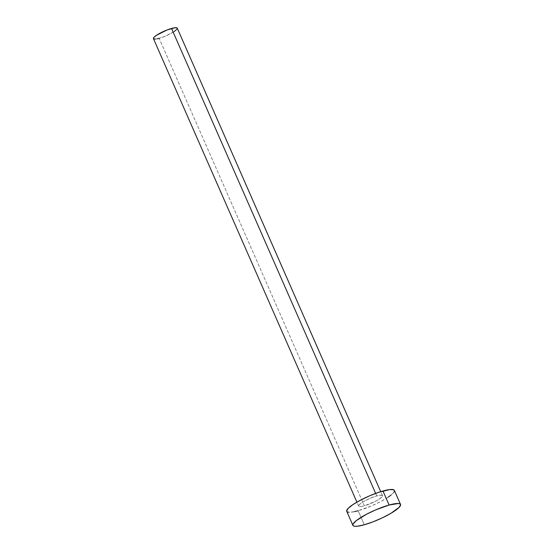 <?xml version="1.0" encoding="UTF-8"?>
<svg xmlns="http://www.w3.org/2000/svg" width="554" height="554" viewBox="0 0 554 554"><rect width="100%" height="100%" fill="white"/><g stroke="black" fill="none" stroke-linecap="round" stroke-linejoin="round"><path stroke-width="0.42" stroke-dasharray="2.77 2.08" d="M153.437 38.628A13.005 2.507 156.3 0 0 159.143 38.33L364.352 505.809A13.005 2.507 -23.7 0 1 358.646 506.107A13.005 2.507 -23.7 0 1 364.262 501.204A13.005 2.507 -23.7 0 1 376.762 495.941L370.037 498.371L363.493 501.64L359.324 504.659L358.618 506.01L360.917 506.536L364.352 505.809L375.605 501.231L379.365 499.022L382.371 496.336L382.495 495.747L381.387 495.179L376.762 495.941L375.647 493.413L376.762 495.941A13.005 2.507 -23.7 0 1 382.468 495.65A13.005 2.507 -23.7 0 1 376.852 500.553A13.005 2.507 -23.7 0 1 364.352 505.809L159.143 38.33A13.005 2.507 156.3 0 0 171.643 33.074A13.005 2.507 156.3 0 0 177.259 28.171M346.735 511.335A26.01 5.007 156.3 0 0 358.147 510.74L364.303 524.77L358.147 510.74A26.01 5.007 156.3 0 0 383.146 500.227A26.01 5.007 156.3 0 0 394.379 490.422L394.441 490.615M354.401 511.674L348.888 512.27M347.337 511.917L346.672 511.134M394.178 491.793L390.986 495.131M388.174 497.167L380.653 501.578L371.589 505.885L358.147 510.74M157.267 38.794L155.709 39.057M153.735 38.919L153.403 38.531M176.955 27.88L177.287 28.268M177.162 28.856L176.574 29.618M174.157 31.543L165.868 35.906L159.143 38.33M382.468 495.65L380.723 491.675M358.646 506.107L356.901 502.132"/><path stroke-width="0.83" d="M380.723 491.675L177.259 28.171A13.005 2.507 156.3 0 0 171.553 28.462L375.647 493.413L171.553 28.462A13.005 2.507 156.3 0 0 159.053 33.725A13.005 2.507 156.3 0 0 153.437 38.628L356.901 502.132M389.123 505.033A26.01 5.007 -23.7 0 1 400.528 504.445A26.01 5.007 -23.7 0 1 389.303 514.25A26.01 5.007 -23.7 0 1 364.303 524.77A26.01 5.007 -23.7 0 1 352.891 525.358A26.01 5.007 -23.7 0 1 364.123 515.552A26.01 5.007 -23.7 0 1 389.123 505.033L382.966 491.01L389.123 505.033L398.381 503.503L399.933 503.863L400.597 504.639L399.171 507.339L390.84 513.371L382.385 517.817L373.071 521.82L364.303 524.77L357.427 526.217L355.045 526.3L353.494 525.94L352.829 525.157L353.085 523.987L356.277 520.649L366.616 514.195L375.674 509.888L389.123 505.033M400.528 504.445L394.379 490.422A26.01 5.007 156.3 0 0 382.966 491.01A26.01 5.007 156.3 0 0 357.967 501.529A26.01 5.007 156.3 0 0 346.735 511.335L352.891 525.358M358.147 510.74L354.401 511.674M348.888 512.27L347.337 511.917M346.672 511.134L348.099 508.44L352.94 504.59L360.46 500.172L369.518 495.865L378.742 492.319L389.836 489.563L393.776 489.84L394.441 490.615L394.178 491.793M390.986 495.131L388.174 497.167M159.143 38.33L157.267 38.794M155.709 39.057L153.735 38.919M153.403 38.531L154.116 37.18L156.54 35.255L167.169 29.937L174.988 27.742L176.955 27.88L177.162 28.856M176.574 29.618L174.157 31.543"/></g></svg>
